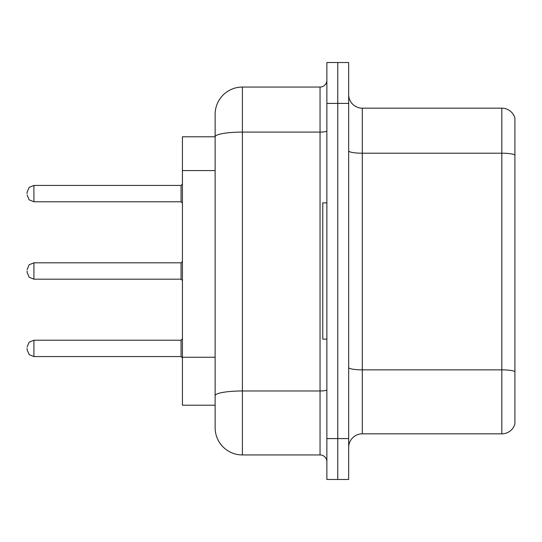 <?xml version="1.0" encoding="UTF-8"?>
<svg xmlns="http://www.w3.org/2000/svg" width="542" height="542" viewBox="0 0 542 542"><rect width="100%" height="100%" fill="white"/><g stroke="black" fill="none" stroke-linecap="round" stroke-linejoin="round"><path stroke-width="0.81" d="M215.133 136.787L182.43 136.787L182.43 405.213L215.133 405.213L215.133 427.692L215.133 364.732M348.669 447.455A13.625 13.625 0 0 1 362.293 433.83L501.817 433.83L501.817 108.17L362.293 108.17A13.625 13.625 0 0 1 348.669 94.545A13.625 13.625 0 0 0 362.293 108.17L362.293 433.83M337.768 438.593L337.768 479.474L348.669 479.474L348.669 438.593L337.768 438.593L337.768 479.474L326.867 479.474L326.867 438.593L337.768 438.593L337.768 103.407L337.768 438.593M326.867 438.593L326.867 62.526L337.768 62.526L337.768 103.407L337.768 62.526L348.669 62.526L348.669 438.593M514.9 117.987A13.625 13.625 0 0 0 501.817 108.17A13.625 13.625 0 0 1 514.9 117.987L514.9 424.013A13.625 13.625 0 0 1 501.817 433.83M514.9 155.107L514.9 371.561A13.625 2.364 180 0 0 501.817 369.861L362.293 369.861A13.625 2.364 0 0 1 348.669 367.496M215.133 163.074L215.133 114.308A27.249 27.249 0 0 1 242.389 87.052L242.389 454.948L320.051 454.948L320.051 87.052A6.816 6.816 0 0 0 326.867 80.243M242.389 87.052L320.051 87.052M326.867 389.8A6.816 1.186 0 0 1 320.051 390.978L242.389 390.978A27.249 4.729 180 0 0 215.133 395.714L215.133 136.821A27.249 4.729 180 0 1 242.389 132.092L320.051 132.092A6.816 1.186 0 0 0 326.867 130.907M215.133 114.308L215.133 129.294M326.867 461.757A6.816 6.816 0 0 0 320.051 454.948M242.389 454.948A27.249 27.249 0 0 1 215.133 427.692M326.867 202.871L322.775 202.871L322.775 339.129L326.867 339.129M27.1 348.391L27.1 349.759L27.1 348.391M27.1 271L27.1 272.362L27.1 271M27.1 193.609L27.1 192.241L27.1 193.609M215.133 170.567L182.43 170.567M215.133 357.239L182.43 357.239M514.9 154.917A13.625 2.364 180 0 0 501.817 153.21L362.293 153.21A13.625 2.364 0 0 1 348.669 150.845M348.669 103.407L326.867 103.407M27.1 347.029L29.133 342.178L33.916 340.22L33.916 356.568L181.069 356.568L181.069 340.22L182.43 338.858M181.069 262.823L33.916 262.823L33.916 279.177L181.069 279.177L181.069 262.823L182.43 261.461M181.069 185.432L33.916 185.432L33.916 201.78L181.069 201.78L181.069 185.432L182.43 184.07M181.069 356.568L182.43 357.93M33.916 340.22L181.069 340.22M33.916 356.568L29.133 354.61L27.1 349.759M33.916 279.177L29.133 277.219L27.1 272.362M33.916 262.823L29.133 264.781L27.1 269.638M181.069 279.177L182.43 280.539M33.916 201.78L29.133 199.822L27.1 194.971M33.916 185.432L29.133 187.39L27.1 192.241M181.069 201.78L182.43 203.142"/></g></svg>
